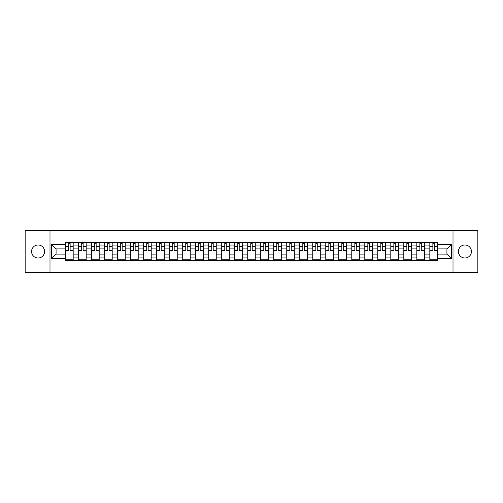 <?xml version="1.0" encoding="UTF-8"?>
<svg xmlns="http://www.w3.org/2000/svg" width="503" height="503" viewBox="0 0 503 503"><rect width="100%" height="100%" fill="white"/><g stroke="black" fill="none" stroke-linecap="round" stroke-linejoin="round"><path stroke-width="0.75" d="M464.929 244.999A6.501 6.501 0 0 0 458.422 251.5A6.501 6.501 0 0 0 464.929 258.001A6.501 6.501 0 0 0 471.43 251.5A6.501 6.501 0 0 0 464.929 244.999M38.071 244.999A6.501 6.501 0 0 0 31.57 251.5A6.501 6.501 0 0 0 38.071 258.001A6.501 6.501 0 0 0 44.578 251.5A6.501 6.501 0 0 0 38.071 244.999M453.008 272.343L477.85 272.343L477.85 230.657L25.15 230.657L25.15 272.343L453.008 272.343L453.008 230.657M78.675 260.46L78.675 245.08L73.174 245.08L73.174 260.46M73.174 245.08L73.174 242.54M78.675 245.08L78.675 242.54M86.176 242.54L86.176 260.46M91.678 260.46L91.678 242.54M99.185 242.54L99.185 260.46M104.687 260.46L104.687 242.54M112.188 242.54L112.188 260.46M117.689 260.46L117.689 242.54M125.197 242.54L125.197 260.46M130.698 260.46L130.698 242.54M138.199 242.54L138.199 260.46M143.701 260.46L143.701 242.54M151.208 242.54L151.208 260.46M156.71 260.46L156.71 242.54M164.211 242.54L164.211 260.46M169.712 260.46L169.712 242.54M177.219 242.54L177.219 260.46M182.721 260.46L182.721 242.54M190.222 242.54L190.222 260.46M195.724 260.46L195.724 242.54M203.231 242.54L203.231 260.46M208.732 260.46L208.732 242.54M216.233 242.54L216.233 260.46M221.735 260.46L221.735 242.54M229.242 242.54L229.242 260.46M234.744 260.46L234.744 242.54M242.245 242.54L242.245 260.46M247.746 260.46L247.746 242.54M255.254 242.54L255.254 260.46M260.755 260.46L260.755 242.54M268.256 242.54L268.256 260.46M273.758 260.46L273.758 242.54M281.265 242.54L281.265 260.46M286.767 260.46L286.767 242.54M294.268 242.54L294.268 260.46M299.769 260.46L299.769 242.54M307.276 242.54L307.276 260.46M312.778 260.46L312.778 242.54M320.279 242.54L320.279 260.46M325.781 260.46L325.781 242.54M333.288 242.54L333.288 260.46M338.789 260.46L338.789 242.54M346.29 242.54L346.29 260.46M351.792 260.46L351.792 242.54M359.299 242.54L359.299 260.46M364.801 260.46L364.801 242.54M372.302 242.54L372.302 260.46M377.803 260.46L377.803 242.54M385.311 242.54L385.311 260.46M390.812 260.46L390.812 242.54M398.313 242.54L398.313 260.46M403.815 260.46L403.815 242.54M411.322 242.54L411.322 260.46M416.824 260.46L416.824 242.54M424.325 242.54L424.325 260.46M429.826 260.46L429.826 242.54M429.826 254.084L424.325 254.084M416.824 254.084L411.322 254.084M403.815 254.084L398.313 254.084M390.812 254.084L385.311 254.084M377.803 254.084L372.302 254.084M364.801 254.084L359.299 254.084M351.792 254.084L346.29 254.084M338.789 254.084L333.288 254.084M325.781 254.084L320.279 254.084M312.778 254.084L307.276 254.084M299.769 254.084L294.268 254.084M286.767 254.084L281.265 254.084M273.758 254.084L268.256 254.084M260.755 254.084L255.254 254.084M247.746 254.084L242.245 254.084M234.744 254.084L229.242 254.084M221.735 254.084L216.233 254.084M208.732 254.084L203.231 254.084M195.724 254.084L190.222 254.084M182.721 254.084L177.219 254.084M169.712 254.084L164.211 254.084M156.71 254.084L151.208 254.084M143.701 254.084L138.199 254.084M130.698 254.084L125.197 254.084M117.689 254.084L112.188 254.084M104.687 254.084L99.185 254.084M91.678 254.084L86.176 254.084M78.675 254.084L73.174 254.084M429.826 248.916L424.325 248.916M416.824 248.916L411.322 248.916M403.815 248.916L398.313 248.916M390.812 248.916L385.311 248.916M377.803 248.916L372.302 248.916M364.801 248.916L359.299 248.916M351.792 248.916L346.29 248.916M338.789 248.916L333.288 248.916M325.781 248.916L320.279 248.916M312.778 248.916L307.276 248.916M299.769 248.916L294.268 248.916M286.767 248.916L281.265 248.916M273.758 248.916L268.256 248.916M260.755 248.916L255.254 248.916M247.746 248.916L242.245 248.916M234.744 248.916L229.242 248.916M221.735 248.916L216.233 248.916M208.732 248.916L203.231 248.916M195.724 248.916L190.222 248.916M182.721 248.916L177.219 248.916M169.712 248.916L164.211 248.916M156.71 248.916L151.208 248.916M143.701 248.916L138.199 248.916M130.698 248.916L125.197 248.916M117.689 248.916L112.188 248.916M104.687 248.916L99.185 248.916M91.678 248.916L86.176 248.916M78.675 248.916L73.174 248.916M56.078 254.084L65.667 254.084L65.667 248.916L56.078 248.916L56.078 254.084L51.664 258.504L51.664 244.496L65.667 244.496L65.667 248.916M437.333 248.916L437.333 254.084L446.922 254.084L446.922 248.916L437.333 248.916L437.333 242.54L65.667 242.54L65.667 244.496M437.333 244.496L451.336 244.496L451.336 258.504L437.333 258.504L437.333 254.084M65.667 254.084L65.667 260.46L437.333 260.46L437.333 258.504M65.667 258.504L51.664 258.504M49.992 272.343L49.992 230.657M73.174 259.215L65.667 259.215M68.71 243.785L70.131 243.785M86.176 259.215L78.675 259.215M81.719 243.785L83.133 243.785M99.185 259.215L91.678 259.215M94.721 243.785L96.142 243.785M112.188 259.215L104.687 259.215M107.73 243.785L109.145 243.785M125.197 259.215L117.689 259.215M120.733 243.785L122.154 243.785M138.199 259.215L130.698 259.215M133.741 243.785L135.156 243.785M151.208 259.215L143.701 259.215M146.744 243.785L148.165 243.785M164.211 259.215L156.71 259.215M159.753 243.785L161.167 243.785M177.219 259.215L169.712 259.215M172.755 243.785L174.176 243.785M190.222 259.215L182.721 259.215M185.764 243.785L187.179 243.785M203.231 259.215L195.724 259.215M198.767 243.785L200.188 243.785M216.233 259.215L208.732 259.215M211.776 243.785L213.19 243.785M229.242 259.215L221.735 259.215M224.778 243.785L226.199 243.785M242.245 259.215L234.744 259.215M237.787 243.785L239.202 243.785M255.254 259.215L247.746 259.215M250.79 243.785L252.21 243.785M268.256 259.215L260.755 259.215M263.798 243.785L265.213 243.785M281.265 259.215L273.758 259.215M276.801 243.785L278.222 243.785M294.268 259.215L286.767 259.215M289.81 243.785L291.224 243.785M307.276 259.215L299.769 259.215M302.812 243.785L304.233 243.785M320.279 259.215L312.778 259.215M315.821 243.785L317.236 243.785M333.288 259.215L325.781 259.215M328.824 243.785L330.245 243.785M346.29 259.215L338.789 259.215M341.833 243.785L343.247 243.785M359.299 259.215L351.792 259.215M354.835 243.785L356.256 243.785M372.302 259.215L364.801 259.215M367.844 243.785L369.259 243.785M385.311 259.215L377.803 259.215M380.846 243.785L382.267 243.785M398.313 259.215L390.812 259.215M393.855 243.785L395.27 243.785M411.322 259.215L403.815 259.215M406.858 243.785L408.279 243.785M424.325 259.215L416.824 259.215M419.867 243.785L421.281 243.785M437.333 259.215L429.826 259.215M432.869 243.785L434.29 243.785M51.664 244.496L56.078 248.916M446.922 254.084L451.336 258.504M446.922 248.916L451.336 244.496M70.131 250.255L73.13 250.544L70.131 250.544L70.131 242.622L73.13 242.622L71.464 242.622M73.13 250.255L73.13 242.622M68.71 243.704L70.131 243.704M67.377 242.622L65.711 242.622L65.711 250.544L68.71 250.544L68.71 242.622L67.503 242.622M65.711 242.622L71.338 242.622M83.133 250.255L86.132 250.544L83.133 250.544L83.133 242.622L86.132 242.622L84.466 242.622M86.132 250.255L86.132 242.622M81.719 243.704L83.133 243.704M80.386 242.622L78.713 242.622L78.713 250.544L81.719 250.544L81.719 242.622L80.505 242.622M78.713 242.622L84.341 242.622M96.142 250.255L99.141 250.544L96.142 250.544L96.142 242.622L99.141 242.622L97.475 242.622M99.141 250.255L99.141 242.622M94.721 243.704L96.142 243.704M93.388 242.622L91.722 242.622L91.722 250.544L94.721 250.544L94.721 242.622L93.514 242.622M91.722 242.622L97.349 242.622M109.145 250.255L112.144 250.544L109.145 250.544L109.145 242.622L112.144 242.622L110.478 242.622M112.144 250.255L112.144 242.622M107.73 243.704L109.145 243.704M106.397 242.622L104.725 242.622L104.725 250.544L107.73 250.544L107.73 242.622L106.517 242.622M104.725 242.622L110.352 242.622M122.154 250.255L125.153 250.544L122.154 250.544L122.154 242.622L125.153 242.622L123.487 242.622M125.153 250.255L125.153 242.622M120.733 243.704L122.154 243.704M119.4 242.622L117.733 242.622L117.733 250.544L120.733 250.544L120.733 242.622L119.525 242.622M117.733 242.622L123.361 242.622M135.156 250.255L138.155 250.544L135.156 250.544L135.156 242.622L138.155 242.622L136.489 242.622M138.155 250.255L138.155 242.622M133.741 243.704L135.156 243.704M132.408 242.622L130.736 242.622L130.736 250.544L133.741 250.544L133.741 242.622L132.528 242.622M130.736 242.622L136.363 242.622M148.165 250.255L151.164 250.544L148.165 250.544L148.165 242.622L151.164 242.622L149.498 242.622M151.164 250.255L151.164 242.622M146.744 243.704L148.165 243.704M145.411 242.622L143.745 242.622L143.745 250.544L146.744 250.544L146.744 242.622L145.537 242.622M143.745 242.622L149.372 242.622M161.167 250.255L164.167 250.544L161.167 250.544L161.167 242.622L164.167 242.622L162.5 242.622M164.167 250.255L164.167 242.622M159.753 243.704L161.167 243.704M158.42 242.622L156.747 242.622L156.747 250.544L159.753 250.544L159.753 242.622L158.539 242.622M156.747 242.622L162.375 242.622M174.176 250.255L177.175 250.544L174.176 250.544L174.176 242.622L177.175 242.622L175.509 242.622M177.175 250.255L177.175 242.622M172.755 243.704L174.176 243.704M171.422 242.622L169.756 242.622L169.756 250.544L172.755 250.544L172.755 242.622L171.548 242.622M169.756 242.622L175.384 242.622M187.179 250.255L190.184 250.544L187.179 250.544L187.179 242.622L190.184 242.622L188.512 242.622M190.184 250.255L190.184 242.622M185.764 243.704L187.179 243.704M184.431 242.622L182.759 242.622L182.759 250.544L185.764 250.544L185.764 242.622L184.551 242.622M182.759 242.622L188.386 242.622M200.188 250.255L203.187 250.544L200.188 250.544L200.188 242.622L203.187 242.622L201.521 242.622M203.187 250.255L203.187 242.622M198.767 243.704L200.188 243.704M197.434 242.622L195.768 242.622L195.768 250.544L198.767 250.544L198.767 242.622L197.56 242.622M195.768 242.622L201.395 242.622M213.19 250.255L216.196 250.544L213.19 250.544L213.19 242.622L216.196 242.622L214.523 242.622M216.196 250.255L216.196 242.622M211.776 243.704L213.19 243.704M210.443 242.622L208.77 242.622L208.77 250.544L211.776 250.544L211.776 242.622L210.568 242.622M208.77 242.622L214.397 242.622M226.199 250.255L229.198 250.544L226.199 250.544L226.199 242.622L229.198 242.622L227.532 242.622M229.198 250.255L229.198 242.622M224.778 243.704L226.199 243.704M223.445 242.622L221.779 242.622L221.779 250.544L224.778 250.544L224.778 242.622L223.571 242.622M221.779 242.622L227.406 242.622M239.202 250.255L242.207 250.544L239.202 250.544L239.202 242.622L242.207 242.622L240.535 242.622M242.207 250.255L242.207 242.622M237.787 243.704L239.202 243.704M236.454 242.622L234.782 242.622L234.782 250.544L237.787 250.544L237.787 242.622L236.58 242.622M234.782 242.622L240.409 242.622M252.21 250.255L255.21 250.544L252.21 250.544L252.21 242.622L255.21 242.622L253.543 242.622M255.21 250.255L255.21 242.622M250.79 243.704L252.21 243.704M249.457 242.622L247.79 242.622L247.79 250.544L250.79 250.544L250.79 242.622L249.582 242.622M247.79 242.622L253.418 242.622M265.213 250.255L268.218 250.544L265.213 250.544L265.213 242.622L268.218 242.622L266.546 242.622M268.218 250.255L268.218 242.622M263.798 243.704L265.213 243.704M262.465 242.622L260.793 242.622L260.793 250.544L263.798 250.544L263.798 242.622L262.591 242.622M260.793 242.622L266.42 242.622M278.222 250.255L281.221 250.544L278.222 250.544L278.222 242.622L281.221 242.622L279.555 242.622M281.221 250.255L281.221 242.622M276.801 243.704L278.222 243.704M275.468 242.622L273.802 242.622L273.802 250.544L276.801 250.544L276.801 242.622L275.594 242.622M273.802 242.622L279.429 242.622M291.224 250.255L294.23 250.544L291.224 250.544L291.224 242.622L294.23 242.622L292.557 242.622M294.23 250.255L294.23 242.622M289.81 243.704L291.224 243.704M288.477 242.622L286.804 242.622L286.804 250.544L289.81 250.544L289.81 242.622L288.603 242.622M286.804 242.622L292.432 242.622M304.233 250.255L307.232 250.544L304.233 250.544L304.233 242.622L307.232 242.622L305.566 242.622M307.232 250.255L307.232 242.622M302.812 243.704L304.233 243.704M301.479 242.622L299.813 242.622L299.813 250.544L302.812 250.544L302.812 242.622L301.605 242.622M299.813 242.622L305.44 242.622M317.236 250.255L320.241 250.544L317.236 250.544L317.236 242.622L320.241 242.622L318.569 242.622M320.241 250.255L320.241 242.622M315.821 243.704L317.236 243.704M314.488 242.622L312.816 242.622L312.816 250.544L315.821 250.544L315.821 242.622L314.614 242.622M312.816 242.622L318.449 242.622M330.245 250.255L333.244 250.544L330.245 250.544L330.245 242.622L333.244 242.622L331.578 242.622M333.244 250.255L333.244 242.622M328.824 243.704L330.245 243.704M327.491 242.622L325.825 242.622L325.825 250.544L328.824 250.544L328.824 242.622L327.616 242.622M325.825 242.622L331.452 242.622M343.247 250.255L346.253 250.544L343.247 250.544L343.247 242.622L346.253 242.622L344.58 242.622M346.253 250.255L346.253 242.622M341.833 243.704L343.247 243.704M340.5 242.622L338.833 242.622L338.833 250.544L341.833 250.544L341.833 242.622L340.625 242.622M338.833 242.622L344.461 242.622M356.256 250.255L359.255 250.544L356.256 250.544L356.256 242.622L359.255 242.622L357.589 242.622M359.255 250.255L359.255 242.622M354.835 243.704L356.256 243.704M353.502 242.622L351.836 242.622L351.836 250.544L354.835 250.544L354.835 242.622L353.628 242.622M351.836 242.622L357.463 242.622M369.259 250.255L372.264 250.544L369.259 250.544L369.259 242.622L372.264 242.622L370.592 242.622M372.264 250.255L372.264 242.622M367.844 243.704L369.259 243.704M366.511 242.622L364.845 242.622L364.845 250.544L367.844 250.544L367.844 242.622L366.637 242.622M364.845 242.622L370.472 242.622M382.267 250.255L385.267 250.544L382.267 250.544L382.267 242.622L385.267 242.622L383.6 242.622M385.267 250.255L385.267 242.622M380.846 243.704L382.267 243.704M379.514 242.622L377.847 242.622L377.847 250.544L380.846 250.544L380.846 242.622L379.639 242.622M377.847 242.622L383.475 242.622M395.27 250.255L398.275 250.544L395.27 250.544L395.27 242.622L398.275 242.622L396.603 242.622M398.275 250.255L398.275 242.622M393.855 243.704L395.27 243.704M392.522 242.622L390.856 242.622L390.856 250.544L393.855 250.544L393.855 242.622L392.648 242.622M390.856 242.622L396.483 242.622M408.279 250.255L411.278 250.544L408.279 250.544L408.279 242.622L411.278 242.622L409.612 242.622M411.278 250.255L411.278 242.622M406.858 243.704L408.279 243.704M405.525 242.622L403.859 242.622L403.859 250.544L406.858 250.544L406.858 242.622L405.651 242.622M403.859 242.622L409.486 242.622M421.281 250.255L424.287 250.544L421.281 250.544L421.281 242.622L424.287 242.622L422.614 242.622M424.287 250.255L424.287 242.622M419.867 243.704L421.281 243.704M418.534 242.622L416.868 242.622L416.868 250.544L419.867 250.544L419.867 242.622L418.659 242.622M416.868 242.622L422.495 242.622M434.29 250.255L437.289 250.544L434.29 250.544L434.29 242.622L437.289 242.622L435.623 242.622M437.289 250.255L437.289 242.622M432.869 243.704L434.29 243.704M431.536 242.622L429.87 242.622L429.87 250.544L432.869 250.544L432.869 242.622L431.662 242.622M429.87 242.622L435.497 242.622M416.824 245.08L411.322 245.08M403.815 245.08L398.313 245.08M390.812 245.08L385.311 245.08M377.803 245.08L372.302 245.08M364.801 245.08L359.299 245.08M351.792 245.08L346.29 245.08M338.789 245.08L333.288 245.08M325.781 245.08L320.279 245.08M312.778 245.08L307.276 245.08M299.769 245.08L294.268 245.08M286.767 245.08L281.265 245.08M273.758 245.08L268.256 245.08M260.755 245.08L255.254 245.08M247.746 245.08L242.245 245.08M234.744 245.08L229.242 245.08M221.735 245.08L216.233 245.08M208.732 245.08L203.231 245.08M195.724 245.08L190.222 245.08M182.721 245.08L177.219 245.08M169.712 245.08L164.211 245.08M156.71 245.08L151.208 245.08M143.701 245.08L138.199 245.08M130.698 245.08L125.197 245.08M117.689 245.08L112.188 245.08M104.687 245.08L99.185 245.08M91.678 245.08L86.176 245.08M429.826 245.08L424.325 245.08M416.824 257.92L411.322 257.92M403.815 257.92L398.313 257.92M390.812 257.92L385.311 257.92M377.803 257.92L372.302 257.92M364.801 257.92L359.299 257.92M351.792 257.92L346.29 257.92M338.789 257.92L333.288 257.92M325.781 257.92L320.279 257.92M312.778 257.92L307.276 257.92M299.769 257.92L294.268 257.92M286.767 257.92L281.265 257.92M273.758 257.92L268.256 257.92M260.755 257.92L255.254 257.92M247.746 257.92L242.245 257.92M234.744 257.92L229.242 257.92M221.735 257.92L216.233 257.92M208.732 257.92L203.231 257.92M195.724 257.92L190.222 257.92M182.721 257.92L177.219 257.92M169.712 257.92L164.211 257.92M156.71 257.92L151.208 257.92M143.701 257.92L138.199 257.92M130.698 257.92L125.197 257.92M117.689 257.92L112.188 257.92M104.687 257.92L99.185 257.92M91.678 257.92L86.176 257.92M78.675 257.92L73.174 257.92M429.826 257.92L424.325 257.92M70.131 246.671L73.13 246.671M65.711 250.255L68.71 250.255M65.711 246.671L68.71 246.671M83.133 246.671L86.132 246.671M78.713 250.255L81.719 250.255M78.713 246.671L81.719 246.671M96.142 246.671L99.141 246.671M91.722 250.255L94.721 250.255M91.722 246.671L94.721 246.671M109.145 246.671L112.144 246.671M104.725 250.255L107.73 250.255M104.725 246.671L107.73 246.671M122.154 246.671L125.153 246.671M117.733 250.255L120.733 250.255M117.733 246.671L120.733 246.671M135.156 246.671L138.155 246.671M130.736 250.255L133.741 250.255M130.736 246.671L133.741 246.671M148.165 246.671L151.164 246.671M143.745 250.255L146.744 250.255M143.745 246.671L146.744 246.671M161.167 246.671L164.167 246.671M156.747 250.255L159.753 250.255M156.747 246.671L159.753 246.671M174.176 246.671L177.175 246.671M169.756 250.255L172.755 250.255M169.756 246.671L172.755 246.671M187.179 246.671L190.184 246.671M182.759 250.255L185.764 250.255M182.759 246.671L185.764 246.671M200.188 246.671L203.187 246.671M195.768 250.255L198.767 250.255M195.768 246.671L198.767 246.671M213.19 246.671L216.196 246.671M208.77 250.255L211.776 250.255M208.77 246.671L211.776 246.671M226.199 246.671L229.198 246.671M221.779 250.255L224.778 250.255M221.779 246.671L224.778 246.671M239.202 246.671L242.207 246.671M234.782 250.255L237.787 250.255M234.782 246.671L237.787 246.671M252.21 246.671L255.21 246.671M247.79 250.255L250.79 250.255M247.79 246.671L250.79 246.671M265.213 246.671L268.218 246.671M260.793 250.255L263.798 250.255M260.793 246.671L263.798 246.671M278.222 246.671L281.221 246.671M273.802 250.255L276.801 250.255M273.802 246.671L276.801 246.671M291.224 246.671L294.23 246.671M286.804 250.255L289.81 250.255M286.804 246.671L289.81 246.671M304.233 246.671L307.232 246.671M299.813 250.255L302.812 250.255M299.813 246.671L302.812 246.671M317.236 246.671L320.241 246.671M312.816 250.255L315.821 250.255M312.816 246.671L315.821 246.671M330.245 246.671L333.244 246.671M325.825 250.255L328.824 250.255M325.825 246.671L328.824 246.671M343.247 246.671L346.253 246.671M338.833 250.255L341.833 250.255M338.833 246.671L341.833 246.671M356.256 246.671L359.255 246.671M351.836 250.255L354.835 250.255M351.836 246.671L354.835 246.671M369.259 246.671L372.264 246.671M364.845 250.255L367.844 250.255M364.845 246.671L367.844 246.671M382.267 246.671L385.267 246.671M377.847 250.255L380.846 250.255M377.847 246.671L380.846 246.671M395.27 246.671L398.275 246.671M390.856 250.255L393.855 250.255M390.856 246.671L393.855 246.671M408.279 246.671L411.278 246.671M403.859 250.255L406.858 250.255M403.859 246.671L406.858 246.671M421.281 246.671L424.287 246.671M416.868 250.255L419.867 250.255M416.868 246.671L419.867 246.671M434.29 246.671L437.289 246.671M429.87 250.255L432.869 250.255M429.87 246.671L432.869 246.671"/></g></svg>
